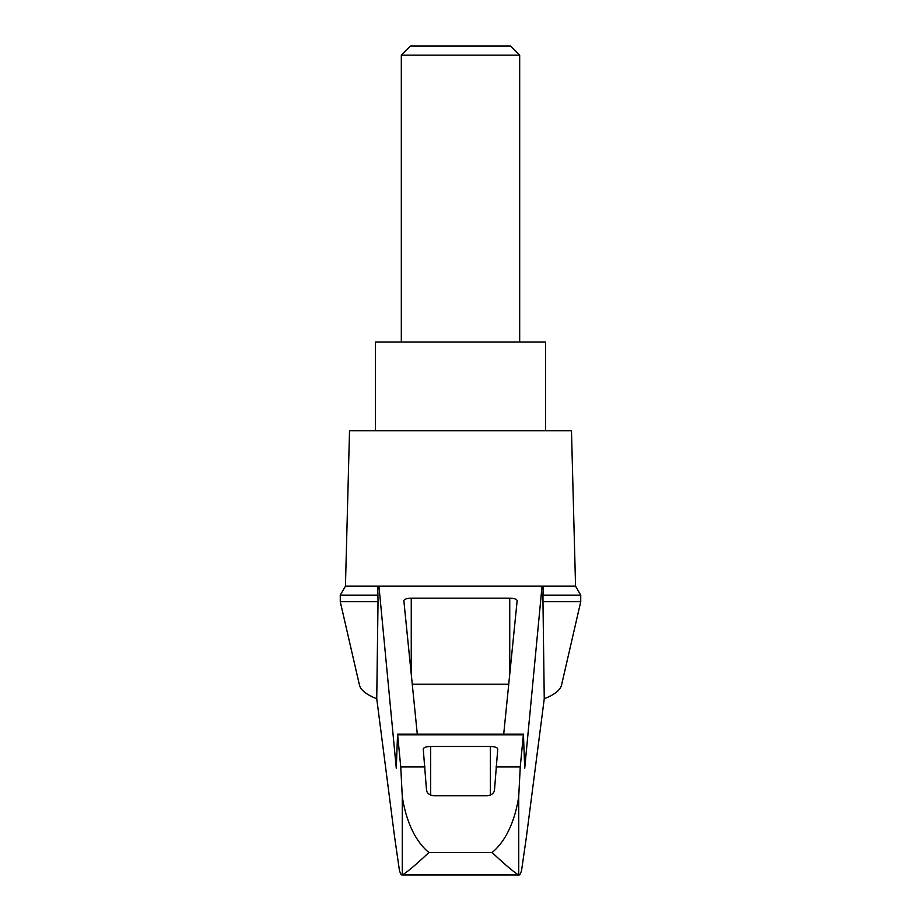 <?xml version="1.0" encoding="UTF-8"?>
<svg xmlns="http://www.w3.org/2000/svg" width="921" height="921" viewBox="0 0 921 921"><rect width="100%" height="100%" fill="white"/><g stroke="black" fill="none" stroke-linecap="round" stroke-linejoin="round"><path stroke-width="1.38" d="M580.737 601.701L580.737 595.139L542.976 595.139L542.976 601.701L580.737 601.701L561.522 685.189C560.279 690.128 554.523 694.653 544.253 698.763L526.421 836.844L521.482 871.024L519.812 874.846L519.053 874.95L401.188 874.846L399.518 871.024L394.579 836.844L376.747 698.763C366.477 694.653 360.721 690.128 359.478 685.189L340.263 601.701L340.263 595.139L345.444 586.17L378.957 586.17L396.272 768.172L397.573 734.164L400.75 766.928L402.27 796.446C404.664 812.84 411.457 838.052 428.887 852.524L492.113 852.524C509.543 838.041 516.324 812.886 518.73 796.446L520.25 766.928L523.427 734.164L524.728 768.172L542.043 586.17L378.957 586.17M376.747 698.763L378.024 601.701L340.263 601.701M542.976 601.701L544.253 698.763M377.76 586.17L378.024 601.701M469.71 586.17L451.29 586.17M417.294 734.164L403.847 600.699C404.296 599.157 406.76 598.305 411.25 598.155L509.75 598.155C514.24 598.305 516.704 599.157 517.153 600.699L503.706 734.164M542.043 586.17L575.556 586.17L571.481 430.786L349.52 430.786L345.444 586.17M518.086 874.674C512.629 871.093 503.983 863.714 492.113 852.524M402.914 874.674C408.371 871.093 417.017 863.714 428.887 852.524M523.427 734.164L397.573 734.164M412.263 684.245L508.737 684.245M426.492 789.792L423.246 749.015C423.683 747.472 426.158 746.62 430.637 746.471L490.363 746.471C494.842 746.62 497.317 747.472 497.754 749.015L494.508 789.792C494.174 793.131 491.71 795.111 487.105 795.732L433.895 795.732C429.301 795.122 426.837 793.142 426.492 789.792M545.589 430.786L545.589 342.002L375.411 342.002L375.411 430.786M519.686 55.133L510.614 46.05L410.386 46.05L401.314 55.133L519.686 55.133L519.686 342.002M401.314 55.133L401.314 342.002M542.976 595.139L543.24 586.17M378.024 595.139L340.263 595.139M402.27 874.835L402.27 796.446M518.73 874.835L518.73 796.446M509.75 598.155L509.75 674.137M411.25 598.155L411.25 674.137M490.363 746.471L490.363 795.076M430.637 746.471L430.637 795.076M523.301 734.831L397.699 734.831M520.25 766.928L495.959 766.928M425.042 766.928L400.75 766.928M580.737 595.139L575.556 586.17M401.947 874.95L519.053 874.95"/></g></svg>
